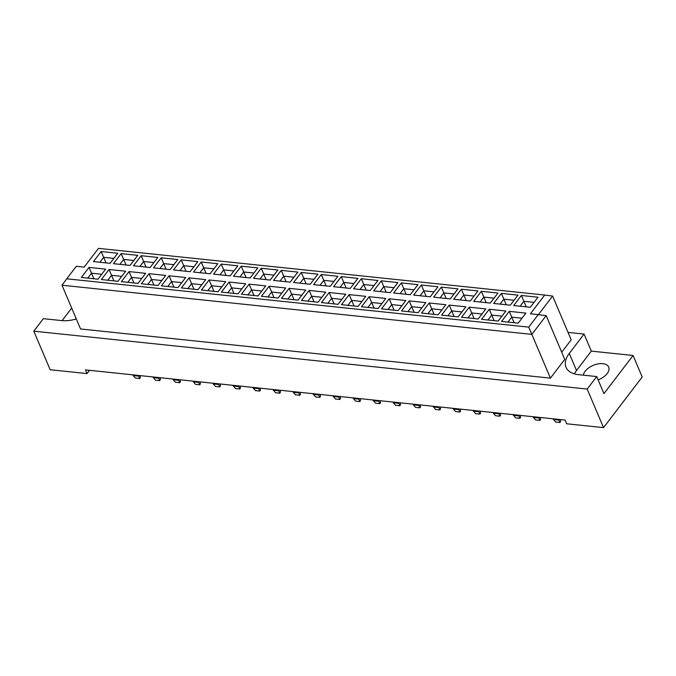 <?xml version="1.0" encoding="UTF-8"?>
<svg xmlns="http://www.w3.org/2000/svg" width="676" height="676" viewBox="0 0 676 676"><rect width="100%" height="100%" fill="white"/><g stroke="black" fill="none" stroke-linecap="round" stroke-linejoin="round"><path stroke-width="1.01" d="M598.116 379.861A13.63 7.647 -23 0 0 608.696 367.093A13.63 7.647 -23 0 0 602.84 363.663A13.63 7.647 -23 0 0 583.32 375.163M75.366 319.249A13.63 7.647 157 0 1 76.016 318.252M76.32 318.988A29.203 16.393 -23 0 1 61.465 320.568L43.348 318.675L33.8 331.172L50.168 369.738L87.043 373.591L89.545 370.313M87.043 373.591L85.463 369.89L565.094 420.066L566.665 423.776L603.541 427.629L642.2 376.988L633.074 355.483L591.314 351.114L576.518 370.499A29.203 16.393 -23 0 0 574.363 373.853M33.8 331.172L587.174 389.063L596.714 376.566L603.955 393.618L633.074 355.483M71.698 308.079L62.116 320.627M591.314 351.114L584.072 334.062L569.277 353.438A29.203 16.393 -23 0 0 566.032 367.321A29.203 16.393 -23 0 0 578.597 374.665L596.714 376.566M584.072 334.062L568.034 332.381M561.705 352.221L571.186 339.8L552.613 296.046L538.409 314.653M550.425 378.137L564.747 359.378L546.174 315.624L531.851 334.383L550.425 378.137L80.562 328.975L61.998 285.221L531.851 334.383L528.725 327.133L538.273 314.627L530.398 313.808L544.712 295.049L98.485 248.371L84.17 267.121L76.295 266.302L66.747 278.808L528.725 327.133M587.174 389.063L603.541 427.629M509.248 311.357L525.877 313.098L518.188 323.162L501.567 321.421L509.248 311.357L511.757 317.154L507.98 322.097M521.373 295.48L537.995 297.22L530.314 307.284L513.692 305.544L521.373 295.48L523.875 301.276L520.106 306.22M489.238 309.262L505.868 311.002L498.178 321.066L481.557 319.334L489.238 309.262L491.739 315.058L487.971 320.001M501.364 293.384L517.985 295.125L510.304 305.189L493.683 303.448L501.364 293.384L503.865 299.181L500.096 304.124M469.228 307.174L485.85 308.915L478.169 318.979L461.547 317.238L469.228 307.174L471.73 312.971L467.961 317.906M481.354 291.297L497.975 293.029L490.294 303.093L473.665 301.361L481.354 291.297L483.855 297.094L480.087 302.028M449.219 305.079L465.84 306.82L458.159 316.883L441.538 315.143L449.219 305.079L451.72 310.875L447.951 315.819M461.345 289.201L477.966 290.942L470.285 301.006L453.655 299.265L461.345 289.201L463.846 294.998L460.069 299.933M429.209 302.983L445.83 304.724L438.149 314.788L421.528 313.047L429.209 302.983L431.71 308.78L427.942 313.723M441.335 287.106L457.956 288.846L450.267 298.91L433.646 297.17L441.335 287.106L443.836 292.902L440.059 297.846M409.2 300.888L425.821 302.628L418.14 312.692L401.51 310.96L409.2 300.888L411.701 306.684L407.924 311.628M421.317 285.01L437.947 286.751L430.257 296.815L413.636 295.074L421.317 285.01L423.818 290.807L420.05 295.75M389.19 298.8L405.811 300.541L398.122 310.605L381.501 308.864L389.19 298.8L391.691 304.597L387.914 309.532M401.307 282.923L417.937 284.655L410.248 294.728L393.626 292.987L401.307 282.923L403.809 288.72L400.04 293.654M369.172 296.705L385.802 298.446L378.112 308.51L361.491 306.769L369.172 296.705L371.673 302.502L367.905 307.445M381.298 280.827L397.919 282.568L390.238 292.632L373.617 290.891L381.298 280.827L383.799 286.624L380.03 291.559M349.162 294.609L365.792 296.35L358.103 306.414L341.481 304.673L349.162 294.609L351.664 300.406L347.895 305.349M361.288 278.732L377.909 280.472L370.228 290.536L353.607 288.796L361.288 278.732L363.789 284.528L360.021 289.472M329.153 292.522L345.774 294.254L338.093 304.318L321.472 302.586L329.153 292.522L331.654 298.31L327.885 303.254M341.279 276.636L357.9 278.377L350.219 288.441L333.589 286.7L341.279 276.636L343.78 282.433L340.011 287.376M309.143 290.426L325.764 292.167L318.083 302.231L301.462 300.49L309.143 290.426L311.644 296.223L307.876 301.158M321.269 274.549L337.89 276.281L330.209 286.354L313.579 284.613L321.269 274.549L323.77 280.346L319.993 285.28M289.134 288.331L305.755 290.072L298.074 300.136L281.444 298.395L289.134 288.331L291.635 294.128L287.866 299.071M301.259 272.453L317.881 274.194L310.191 284.258L293.57 282.517L301.259 272.453L303.761 278.25L299.983 283.185M269.124 286.235L285.745 287.976L278.064 298.04L261.435 296.299L269.124 286.235L271.625 292.032L267.848 296.975M281.241 270.358L297.871 272.098L290.181 282.162L273.56 280.422L281.241 270.358L283.743 276.154L279.974 281.098M249.114 284.148L265.736 285.88L258.046 295.944L241.425 294.212L249.114 284.148L251.616 289.945L247.839 294.88M261.232 268.262L277.861 270.003L270.172 280.067L253.551 278.326L261.232 268.262L263.733 274.059L259.964 279.002M229.096 282.053L245.726 283.793L238.036 293.857L221.415 292.116L229.096 282.053L231.598 287.849L227.829 292.784M241.222 266.175L257.843 267.907L250.162 277.98L233.541 276.239L241.222 266.175L243.723 271.972L239.955 276.906M209.087 279.957L225.716 281.698L218.027 291.762L201.406 290.021L209.087 279.957L211.588 285.754L207.819 290.697M221.213 264.079L237.834 265.82L230.153 275.884L213.531 274.143L221.213 264.079L223.714 269.876L219.945 274.811M189.077 277.861L205.698 279.602L198.017 289.666L181.396 287.925L189.077 277.861L191.578 283.658L187.81 288.601M201.203 261.984L217.824 263.725L210.143 273.788L193.513 272.048L201.203 261.984L203.704 267.78L199.935 272.724M169.068 275.774L185.689 277.506L178.008 287.57L161.387 285.838L169.068 275.774L171.569 281.571L167.8 286.506M181.193 259.888L197.814 261.629L190.133 271.693L173.504 269.952L181.193 259.888L183.695 265.685L179.917 270.628M149.058 273.679L165.679 275.419L157.998 285.483L141.369 283.743L149.058 273.679L151.559 279.475L147.791 284.41M161.184 257.801L177.805 259.533L170.115 269.606L153.494 267.865L161.184 257.801L163.685 263.598L159.908 268.533M129.048 271.583L145.67 273.324L137.989 283.388L121.359 281.647L129.048 271.583L131.55 277.38L127.772 282.323M141.166 255.705L157.795 257.446L150.106 267.51L133.485 265.769L141.166 255.705L143.667 261.502L139.898 266.437M109.039 269.487L125.66 271.228L117.97 281.292L101.349 279.551L109.039 269.487L111.54 275.284L107.763 280.227M121.156 253.61L137.777 255.351L130.096 265.415L113.475 263.674L121.156 253.61L123.657 259.407L119.889 264.35M89.021 267.4L105.65 269.132L97.961 279.196L81.34 277.464L89.021 267.4L91.522 273.197L87.753 278.132M101.147 251.514L117.768 253.255L110.087 263.319L93.465 261.587L101.147 251.514L103.648 257.311L99.879 262.254M106.022 262.896L103.648 257.311L113.855 258.384M93.896 278.774L91.522 273.197L101.738 274.262M126.032 264.992L123.657 259.407L133.865 260.48M113.906 280.87L111.54 275.284L121.748 276.357M146.041 267.079L143.667 261.502L153.883 262.567M133.916 282.965L131.55 277.38L141.757 278.444M166.051 269.175L163.685 263.598L173.893 264.662M153.925 285.052L151.559 279.475L161.767 280.54M186.061 271.27L183.695 265.685L193.902 266.758M173.935 287.148L171.569 281.571L181.776 282.636M206.07 273.366L203.704 267.78L213.912 268.854M193.953 289.243L191.578 283.658L201.786 284.731M226.08 275.453L223.714 269.876L233.921 270.941M213.962 291.339L211.588 285.754L221.796 286.818M246.098 277.549L243.723 271.972L253.931 273.036M233.972 293.426L231.598 287.849L241.814 288.914M266.107 279.644L263.733 274.059L273.941 275.132M253.982 295.522L251.616 289.945L261.823 291.01M286.117 281.74L283.743 276.154L293.959 277.219M273.991 297.617L271.625 292.032L281.833 293.105M306.127 283.827L303.761 278.25L313.968 279.315M294.001 299.713L291.635 294.128L301.842 295.192M326.136 285.923L323.77 280.346L333.978 281.41M314.01 301.8L311.644 296.223L321.852 297.288M346.146 288.018L343.78 282.433L353.987 283.506M334.029 303.896L331.654 298.31L341.862 299.384M366.155 290.114L363.789 284.528L373.997 285.593M354.038 305.991L351.664 300.406L361.871 301.479M386.173 292.201L383.799 286.624L394.007 287.689M374.048 308.087L371.673 302.502L381.889 303.566M406.183 294.297L403.809 288.72L414.016 289.784M394.057 310.174L391.691 304.597L401.899 305.662M426.193 296.392L423.818 290.807L434.034 291.88M414.067 312.27L411.701 306.684L421.909 307.757M446.202 298.488L443.836 292.902L454.044 293.967M434.077 314.365L431.71 308.78L441.918 309.853M466.212 300.575L463.846 294.998L474.053 296.063M454.086 316.461L451.72 310.875L461.928 311.94M486.221 302.671L483.855 297.094L494.063 298.158M474.104 318.548L471.73 312.971L481.937 314.036M506.231 304.766L503.865 299.181L514.073 300.254M494.114 320.644L491.739 315.058L501.947 316.131M526.249 306.862L523.875 301.276L534.082 302.341M514.123 322.739L511.757 317.154L521.965 318.227M66.747 278.808L61.998 285.221M538.273 314.627L546.174 315.624M552.613 296.046L544.712 295.049M132.851 374.842L133.147 375.543L138.665 376.126L138.36 375.425M140.194 375.611L140.338 377.647L139.67 378.526L135.42 378.078L133.147 375.543M139.67 378.526L138.665 376.126L139.138 375.501M158.378 377.512L158.674 378.214L159.147 377.597M160.204 377.707L160.347 379.743L159.68 380.613L155.429 380.174L152.861 376.938M153.156 377.639L158.674 378.214L159.68 380.613M172.87 379.033L173.166 379.735L178.684 380.309L178.388 379.608M180.213 379.802L180.365 381.839L179.698 382.709L175.439 382.27L173.166 379.735M179.698 382.709L178.684 380.309L179.157 379.692M212.889 383.216L213.194 383.917L218.703 384.5L218.407 383.799M220.232 383.985L220.384 386.021L219.717 386.9L215.458 386.452L213.194 383.917M219.717 386.9L218.703 384.5L219.176 383.875M252.917 387.407L253.213 388.108L258.722 388.683L258.426 387.982M260.26 388.176L260.404 390.213L259.736 391.083L255.486 390.635L253.213 388.108M259.736 391.083L258.722 388.683L259.204 388.066M292.936 391.59L293.232 392.291L298.75 392.874L298.454 392.173M300.279 392.359L300.423 394.395L299.755 395.274L295.505 394.826L293.232 392.291M299.755 395.274L298.75 392.874L299.223 392.249M332.955 395.781L333.251 396.482L338.769 397.057L338.473 396.356M340.298 396.55L340.45 398.587L339.783 399.457L335.524 399.009L333.251 396.482M339.783 399.457L338.769 397.057L339.242 396.44M372.975 399.964L373.279 400.665L378.788 401.248L378.492 400.547M380.326 400.733L380.47 402.769L379.802 403.648L375.552 403.2L373.279 400.665M379.802 403.648L378.788 401.248L379.261 400.623M413.002 404.155L413.298 404.856L418.816 405.431L418.512 404.73M420.345 404.924L420.489 406.96L419.821 407.831L415.571 407.383L413.298 404.856M419.821 407.831L418.816 405.431L419.289 404.814M198.398 381.703L198.693 382.405L199.166 381.779M200.223 381.889L200.375 383.926L199.707 384.805L195.448 384.357L192.88 381.129M193.175 381.83L198.693 382.405L199.707 384.805M238.417 385.886L238.713 386.587L239.186 385.971M240.25 386.08L240.394 388.117L239.726 388.987L235.468 388.548L232.899 385.312M233.203 386.013L238.713 386.587L239.726 388.987M278.436 390.077L278.74 390.779L279.213 390.153M280.27 390.263L280.413 392.3L279.746 393.178L275.495 392.731L272.927 389.503M273.222 390.204L278.74 390.779L279.746 393.178M318.464 394.26L318.759 394.961L319.233 394.345M320.289 394.454L320.441 396.491L319.773 397.361L315.515 396.922L312.946 393.685M313.241 394.387L318.759 394.961L319.773 397.361M358.483 398.451L358.779 399.153L359.252 398.527M360.308 398.637L360.46 400.674L359.793 401.552L355.534 401.105L352.965 397.877M353.269 398.578L358.779 399.153L359.793 401.552M398.502 402.634L398.806 403.335L399.279 402.719M400.336 402.828L400.479 404.865L399.812 405.735L395.561 405.296L392.993 402.059M393.288 402.761L398.806 403.335L399.812 405.735M438.53 406.825L438.825 407.527L439.299 406.901M440.355 407.011L440.498 409.048L439.831 409.926L435.581 409.479L433.012 406.242M433.308 406.952L438.825 407.527L439.831 409.926M478.549 411.008L478.845 411.709L479.318 411.092M480.374 411.202L480.526 413.239L479.859 414.109L475.6 413.67L473.031 410.433M473.327 411.135L478.845 411.709L479.859 414.109M518.568 415.199L518.864 415.901L519.337 415.275M520.402 415.385L520.545 417.422L519.878 418.3L515.627 417.852L513.05 414.616M513.354 415.326L518.864 415.901L519.878 418.3M558.587 419.382L558.891 420.083L559.365 419.466M560.421 419.576L560.565 421.613L559.897 422.483L555.647 422.044L553.078 418.807M553.374 419.509L558.891 420.083L559.897 422.483M453.021 408.338L453.317 409.039L458.835 409.622L458.539 408.921M460.364 409.107L460.517 411.143L459.849 412.022L455.59 411.574L453.317 409.039M459.849 412.022L458.835 409.622L459.308 408.997M493.041 412.529L493.345 413.23L498.854 413.805L498.558 413.104M500.384 413.298L500.536 415.334L499.868 416.205L495.609 415.757L493.345 413.23M499.868 416.205L498.854 413.805L499.327 413.188M533.068 416.712L533.364 417.413L538.882 417.996L538.578 417.286M540.411 417.481L540.555 419.517L539.887 420.396L535.637 419.948L533.364 417.413M539.887 420.396L538.882 417.996L539.355 417.371M576.518 370.499L569.277 353.438"/></g></svg>
